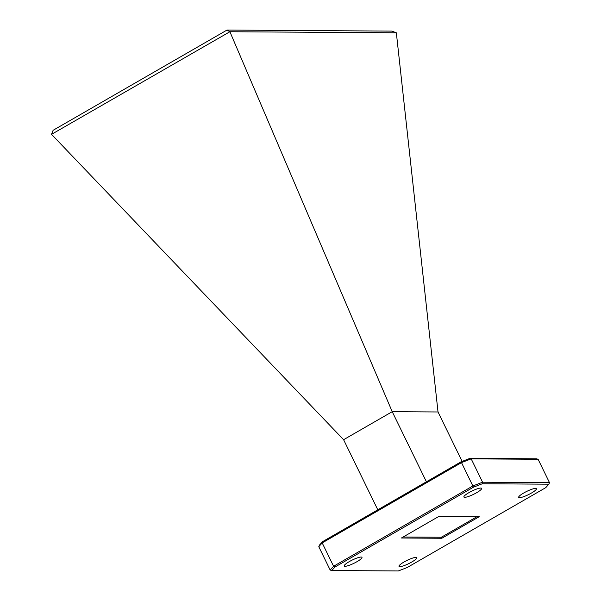 <?xml version="1.0" encoding="UTF-8"?>
<svg xmlns="http://www.w3.org/2000/svg" width="601" height="601" viewBox="0 0 601 601"><rect width="100%" height="100%" fill="white"/><g stroke="black" fill="none" stroke-linecap="round" stroke-linejoin="round"><path stroke-width="0.9" d="M468.908 492.662A9.879 1.833 154 0 0 463.889 497.019A9.879 1.833 154 0 0 476.631 492.715A9.879 1.833 154 0 0 481.649 488.358A9.879 1.833 154 0 0 468.908 492.662M404.022 561.995A9.879 1.833 154 0 0 399.004 566.352A9.879 1.833 154 0 0 411.738 562.048A9.879 1.833 154 0 0 416.756 557.69A9.879 1.833 154 0 0 404.022 561.995M523.696 493.008A9.879 1.833 154 0 0 518.678 497.365A9.879 1.833 154 0 0 531.419 493.06A9.879 1.833 154 0 0 536.438 488.703A9.879 1.833 154 0 0 523.696 493.008M349.234 561.65A9.879 1.833 154 0 0 344.215 565.999A9.879 1.833 154 0 0 356.956 561.695A9.879 1.833 154 0 0 361.975 557.345A9.879 1.833 154 0 0 349.234 561.65M331.79 570.529L398.328 570.95L407.208 567.509L545.746 487.659L548.856 484.181L482.318 483.76L473.445 487.193L334.907 567.051L331.79 570.529L330.174 570.048L318.785 546.7L319.416 545.145L322.527 541.674L461.065 461.816L469.944 458.375L536.483 458.803L538.098 459.277L471.184 458.856L482.573 482.205L549.487 482.626L538.098 459.277M438.82 516.447L401.415 538L441.833 538.263L479.23 516.702L438.82 516.447M473.445 487.193L461.5 462.605L322.189 542.906L333.578 566.255L472.889 485.954L482.573 482.205L482.318 483.76M322.527 541.674L322.189 542.906L318.785 546.7M330.174 570.048L333.578 566.255L334.907 567.051M469.944 458.375L471.184 458.856L461.5 462.605L461.065 461.816M377.796 509.813L343.599 439.707L392.22 411.685L438.024 411.97L462.131 461.403M229.898 31.74L51.528 134.339L53.121 130.289L227.02 30.05L391.829 31.102L396.344 32.8L229.898 31.74L392.22 411.685L426.417 481.792M438.024 411.97L396.344 32.8M343.599 439.707L51.528 134.339M229.68 31.65L227.02 30.05M549.487 482.626L548.856 484.181M403.151 537.001L441.337 537.249L476.999 516.687M441.337 537.249L441.833 538.263"/></g></svg>
